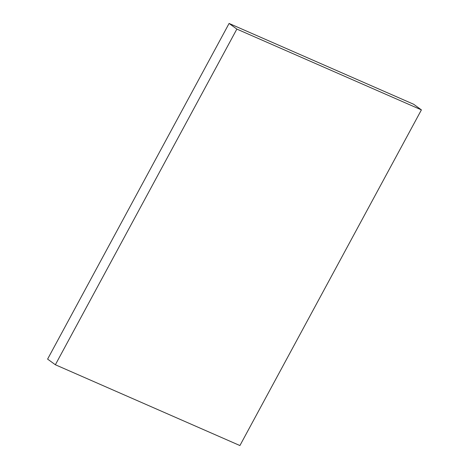 <?xml version="1.0" encoding="UTF-8"?>
<svg xmlns="http://www.w3.org/2000/svg" width="469" height="469" viewBox="0 0 469 469"><rect width="100%" height="100%" fill="white"/><g stroke="black" fill="none" stroke-linecap="round" stroke-linejoin="round"><path stroke-width="0.7" d="M236.857 29.09L421.402 109.887L239.911 445.55L55.365 364.753L236.857 29.09L229.089 23.45L413.635 104.247L421.402 109.887M229.089 23.45L47.598 359.113L55.365 364.753"/></g></svg>
